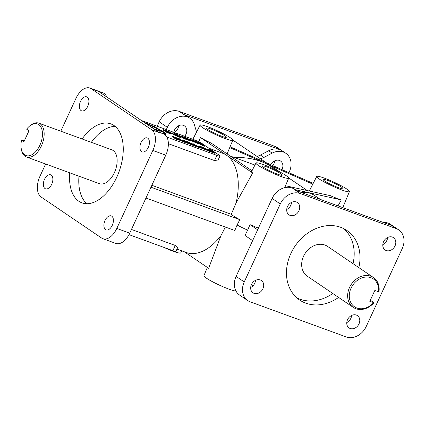 <?xml version="1.0" encoding="UTF-8"?>
<svg xmlns="http://www.w3.org/2000/svg" width="425" height="425" viewBox="0 0 425 425"><rect width="100%" height="100%" fill="white"/><g stroke="black" fill="none" stroke-linecap="round" stroke-linejoin="round"><path stroke-width="0.64" d="M21.606 139.984A16.819 9.653 -69.9 0 0 21.25 148.681L21.425 149.658A18.02 10.343 -69.9 0 0 26.462 156.995A18.02 10.343 -69.9 0 0 41.379 145.998A18.02 10.343 -69.9 0 0 38.829 123.149A18.02 10.343 -69.9 0 0 30.249 125.513L29.484 126.145A16.819 9.653 -69.9 0 0 26.61 129.157L28.985 130.767L23.981 141.594L21.606 139.984L24.353 140.792M26.462 156.995L99.45 183.674A18.02 10.343 -69.9 0 0 114.368 172.678A18.02 10.343 -69.9 0 0 111.817 149.828L38.829 123.149M229.734 147.571L264.892 163.057C255.197 158.844 245.167 157.059 234.802 157.691M281.047 176.518A18.015 2.104 -155.2 0 1 263.989 168.799A18.015 2.104 -155.2 0 1 255.967 163.03A18.015 2.104 -155.2 0 1 263.585 164.672A18.015 2.104 -155.2 0 1 280.58 172.353A18.015 2.104 -155.2 0 1 288.676 178.144A18.015 2.104 -155.2 0 1 281.047 176.518M258.432 228.076A20.188 2.353 -155.2 0 1 250.012 224.634L247.637 230.132A20.421 2.38 -155.2 0 1 237.092 225.006L239.796 219.661A20.188 2.353 -155.2 0 1 231.285 214.312L236.114 202.837L252.678 172.986A18.387 2.146 -155.2 0 1 251.627 171.535L255.967 163.03M21.25 148.681A16.819 9.653 -69.9 0 0 29.15 155.762A16.819 9.653 -69.9 0 0 39.87 145.265A16.819 9.653 -69.9 0 0 40.965 127.139A16.819 9.653 -69.9 0 0 29.484 126.145M225.16 138.598A18.015 2.104 -155.2 0 1 208.101 130.879A18.015 2.104 -155.2 0 1 200.079 125.109A18.015 2.104 -155.2 0 1 207.697 126.751A18.015 2.104 -155.2 0 1 224.697 134.433A18.015 2.104 -155.2 0 1 232.788 140.223A18.015 2.104 -155.2 0 1 225.16 138.598M252.004 170.797L211.321 143.193A18.387 2.146 -155.2 0 1 200.35 137.482L198.842 141.833M211.129 129.078A10.938 1.275 -155.2 0 1 221.478 133.758A10.938 1.275 -155.2 0 1 226.36 137.264A10.938 1.275 -155.2 0 1 221.733 136.271A10.938 1.275 -155.2 0 1 211.4 131.601A10.938 1.275 -155.2 0 1 206.497 128.09A10.938 1.275 -155.2 0 1 211.129 129.078M267.017 166.998A10.938 1.275 -155.2 0 1 277.366 171.679A10.938 1.275 -155.2 0 1 282.248 175.185A10.938 1.275 -155.2 0 1 277.621 174.192A10.938 1.275 -155.2 0 1 267.288 169.522A10.938 1.275 -155.2 0 1 262.384 166.005A10.938 1.275 -155.2 0 1 267.017 166.998M327.765 180.455A10.938 1.275 -155.2 0 1 338.114 185.135A10.938 1.275 -155.2 0 1 343.002 188.647A10.938 1.275 -155.2 0 1 338.369 187.653A10.938 1.275 -155.2 0 1 328.042 182.978A10.938 1.275 -155.2 0 1 323.138 179.467A10.938 1.275 -155.2 0 1 327.765 180.455M195.309 141.886L193.03 140.489L198.008 142.529L195.282 141.105L190.193 139.411L194.167 141.886L199.288 143.719L198.544 142.864L194.549 141.403L195.24 142.04M186.24 138.571L183.961 137.174L188.939 139.214L186.214 137.796L181.124 136.096L184.716 138.391L190.336 140.34L189.476 139.549L185.481 138.088L186.171 138.725M301.357 192.488L308.449 192.61L313.56 194.793L320.429 199.458M236.114 202.837A52.854 30.334 -69.9 0 0 226.514 155.231A52.854 30.334 -69.9 0 0 222.642 153.244L208.972 148.245M349.552 287.428A18.02 14.604 -55.8 0 1 373.527 277.583A18.02 14.604 -55.8 0 1 378.978 291.853L374.808 290.509L369.803 301.341L373.973 302.685A18.02 14.604 -55.8 0 1 353.292 307.402A18.02 14.604 -55.8 0 1 349.552 287.428M353.292 307.402L307.307 276.197A18.02 14.604 -55.8 0 1 303.562 256.222A18.02 14.604 -55.8 0 1 327.537 246.378L373.527 277.583M373.57 302.717A16.819 13.632 -55.8 0 1 354.753 306.94A16.819 13.632 -55.8 0 1 351.055 288.161A16.819 13.632 -55.8 0 1 368.533 277.121A16.819 13.632 -55.8 0 1 378.574 291.89M235.971 291.019A18.015 2.104 -155.2 0 1 229.006 289.149A18.015 2.104 -155.2 0 1 212.006 281.467A18.015 2.104 -155.2 0 1 203.915 275.676L207.352 267.415M338.603 297.436A42.043 34.08 -55.8 0 1 305.729 303.142A42.043 34.08 -55.8 0 1 299.636 300.029A42.043 34.08 -55.8 0 1 290.907 253.417A42.043 34.08 -55.8 0 1 346.848 230.446A42.043 34.08 -55.8 0 1 358.838 267.617M332.786 293.484A42.043 34.08 -55.8 0 1 299.907 299.195A42.043 34.08 -55.8 0 1 296.852 297.867M82.105 138.964A42.043 24.129 110.1 0 1 110.829 123.887A42.043 24.129 110.1 0 1 113.911 125.471A42.043 24.129 110.1 0 1 117.969 174.457A42.043 24.129 110.1 0 1 81.961 202.863A42.043 24.129 110.1 0 1 78.88 201.28A42.043 24.129 110.1 0 1 69.732 172.816M86.886 203.718A42.043 24.129 110.1 0 1 78.976 176.189M91.343 142.343A42.043 24.129 110.1 0 1 115.143 126.406M181.767 250.851L180.737 252.87A18.015 2.104 -155.2 0 1 173.118 251.228A18.015 2.104 -155.2 0 1 163.848 247.371M341.801 189.98A18.015 2.104 -155.2 0 1 324.743 182.261A18.015 2.104 -155.2 0 1 316.721 176.487A18.015 2.104 -155.2 0 1 324.339 178.128A18.015 2.104 -155.2 0 1 341.333 185.815A18.015 2.104 -155.2 0 1 349.43 191.601A18.015 2.104 -155.2 0 1 341.801 189.98M285.515 185.746L330.459 195.702A18.387 2.146 24.8 0 0 337.976 198.762A18.387 2.146 24.8 0 0 341.344 199.899L337.992 205.875M255.298 281.733L254.692 280.808M45.634 164.008L39.961 176.295A16.819 9.653 -69.9 0 0 41.103 196.982L101.644 238.064A16.819 9.653 -69.9 0 0 102.877 238.696A16.819 9.653 -69.9 0 0 116.801 228.432L152.83 150.455A16.819 9.653 -69.9 0 0 151.688 129.763L91.147 88.687A16.819 9.653 -69.9 0 0 89.914 88.055A16.819 9.653 -69.9 0 0 75.99 98.318L60.802 131.182M102.877 238.696L115.812 243.424A16.819 9.653 -69.9 0 0 129.737 233.16L165.766 155.183A16.819 9.653 -69.9 0 0 164.624 134.491A16.819 9.653 -69.9 0 0 163.391 133.859L158.493 132.069M106.797 96.99A16.819 9.653 -69.9 0 0 104.077 93.415A16.819 9.653 -69.9 0 0 102.845 92.777L89.914 88.055M274.709 160.852A7.448 6.035 -55.8 0 1 273.944 163.747A7.448 6.035 -55.8 0 1 272.797 165.607M270.81 164.735A7.448 6.035 -55.8 0 1 279.469 160.469A7.448 6.035 -55.8 0 1 280.548 161.022A7.448 6.035 -55.8 0 1 282.094 169.278A7.448 6.035 -55.8 0 1 281.924 169.628M178.622 125.731A7.448 6.035 -55.8 0 1 177.857 128.626A7.448 6.035 -55.8 0 1 174.388 132.536M173.841 132.34A7.448 6.035 -55.8 0 1 174.553 129.97A7.448 6.035 -55.8 0 1 183.382 125.348A7.448 6.035 -55.8 0 1 184.461 125.901A7.448 6.035 -55.8 0 1 186.007 134.157A7.448 6.035 -55.8 0 1 184.636 136.282M350.168 328.498A7.448 6.035 124.2 0 0 358.998 323.882A7.448 6.035 124.2 0 0 357.452 315.621A7.448 6.035 124.2 0 0 347.544 319.69A7.448 6.035 124.2 0 0 349.09 327.951A7.448 6.035 124.2 0 0 350.168 328.498M346.779 322.586A7.448 6.035 124.2 0 0 350.848 318.352A7.448 6.035 124.2 0 0 351.613 315.456M254.081 293.377A7.448 6.035 124.2 0 0 262.91 288.761A7.448 6.035 124.2 0 0 261.364 280.5A7.448 6.035 124.2 0 0 251.457 284.569A7.448 6.035 124.2 0 0 253.002 292.83A7.448 6.035 124.2 0 0 254.081 293.377M250.692 287.465A7.448 6.035 124.2 0 0 254.761 283.231A7.448 6.035 124.2 0 0 255.526 280.335M290.11 215.406A7.448 6.035 124.2 0 0 298.94 210.784A7.448 6.035 124.2 0 0 297.394 202.528A7.448 6.035 124.2 0 0 287.486 206.598A7.448 6.035 124.2 0 0 289.032 214.853A7.448 6.035 124.2 0 0 290.11 215.406M286.721 209.488A7.448 6.035 124.2 0 0 290.79 205.254A7.448 6.035 124.2 0 0 291.555 202.358M386.197 250.527A7.448 6.035 124.2 0 0 395.027 245.905A7.448 6.035 124.2 0 0 393.481 237.649A7.448 6.035 124.2 0 0 383.573 241.719A7.448 6.035 124.2 0 0 385.119 249.974A7.448 6.035 124.2 0 0 386.197 250.527M382.808 244.609A7.448 6.035 124.2 0 0 386.877 240.375A7.448 6.035 124.2 0 0 387.642 237.479M147.783 138.21A7.448 4.277 -69.9 0 0 147.236 137.928A7.448 4.277 -69.9 0 0 140.861 142.965A7.448 4.277 -69.9 0 0 141.578 151.64A7.448 4.277 -69.9 0 0 142.125 151.922A7.448 4.277 -69.9 0 0 148.293 147.374A7.448 4.277 -69.9 0 0 147.783 138.21M111.754 216.187A7.448 4.277 -69.9 0 0 111.207 215.905A7.448 4.277 -69.9 0 0 104.832 220.936A7.448 4.277 -69.9 0 0 105.549 229.617A7.448 4.277 -69.9 0 0 106.096 229.898A7.448 4.277 -69.9 0 0 112.258 225.351A7.448 4.277 -69.9 0 0 111.754 216.187M51.213 175.111A7.448 4.277 -69.9 0 0 50.665 174.829A7.448 4.277 -69.9 0 0 44.285 179.86A7.448 4.277 -69.9 0 0 45.008 188.535A7.448 4.277 -69.9 0 0 45.555 188.817A7.448 4.277 -69.9 0 0 51.717 184.269A7.448 4.277 -69.9 0 0 51.213 175.111M87.242 97.134A7.448 4.277 -69.9 0 0 86.695 96.852A7.448 4.277 -69.9 0 0 80.32 101.883A7.448 4.277 -69.9 0 0 81.037 110.564A7.448 4.277 -69.9 0 0 81.584 110.84A7.448 4.277 -69.9 0 0 87.747 106.298A7.448 4.277 -69.9 0 0 87.242 97.134M153.383 128.605L159.513 130.804L159.864 130.714L159.641 130.321L162.956 131.532L144.548 122.607M144.776 122.761L154.551 126.932L162.377 131.256L159.534 130.215L154.174 127.107L146.211 123.733M149.345 125.864L153.117 127.872L151.364 127.229M155.486 130.029L159.311 131.24L159.864 130.714M163.29 133.827L165.24 134.204A33.57 3.915 -155.2 0 1 164.061 133.599A14.36 1.673 24.8 0 0 164.73 133.498L165.973 134.082L165.856 133.445L164.602 132.908A12.043 1.408 24.8 0 0 163.731 132.111L155.024 126.921L143.889 122.161M164.905 132.579L164.725 132.961M165.798 134.497L166 134.061M144.117 122.315L154.939 126.942L164.358 132.297L163.184 131.83L163.099 132.34L164.273 133.344M163.301 131.909L165.479 133.344A14.301 1.668 -155.2 0 1 165.623 133.795A14.301 1.668 -155.2 0 1 165.591 133.838L164.358 133.291A14.785 1.727 -155.2 0 1 163.614 133.402L164.672 133.981A16.394 1.913 -155.2 0 1 163.2 133.7L160.337 132.743M188.163 142.019L186.251 141.35L188.96 143.214L190.942 144.001L188.27 142.444L189.502 142.896L191.617 144.33L188.583 143.087L185.72 141.1L187.903 141.838L188.163 142.019L187.691 142.348M191.617 144.33L191.415 144.76L187.627 143.007M185.959 142.157L187.207 142.577L184.907 140.978L182.931 140.17L185.959 142.157M185.337 141.838L184.593 141.339M184.333 140.59L187.717 142.811L184.859 141.653L182.41 139.931L184.333 140.59M183.462 141.27L182.213 140.367L182.41 139.931M187.717 142.811L187.43 143.257L184.753 142.141M179.817 139.91L181.061 140.33L178.766 138.731L176.789 137.928L179.817 139.91M179.207 139.602L178.431 139.081M178.187 138.343L181.571 140.563L178.718 139.405L176.263 137.684L178.187 138.343M181.571 140.563L181.284 141.015L177.905 139.421M177.666 138.911C178.277 139.411 177.74 139.32 176.051 138.646L172.433 136.186L175.334 137.408L177.666 138.911L177.99 139.241L177.443 139.15M172.433 136.186L172.231 136.622L175.849 139.076L176.051 138.646M177.979 139.251L177.788 139.682L177.246 139.586M176.428 138.29L174.617 137.541L176.205 138.619C177.406 139.097 177.751 139.145 177.241 138.757L176.428 138.29M175.392 137.546L173.108 136.515L175.392 137.546M204.653 146.227L201.243 144.851L199.41 143.607M204.818 145.871L201.445 144.415L198.231 142.152L201.647 143.581L204.818 145.871M190.193 139.411L189.996 139.915M190.331 140.266L199.091 144.149L199.405 143.655M181.124 136.096L180.928 136.606M181.262 136.951L184.514 138.821L190.134 140.776L190.336 140.34M174.994 133.992L178.463 135.942L174.994 133.992M172.056 132.781L171.859 133.216C171.928 133.588 173.129 134.353 175.445 135.511C178.229 136.823 180.067 137.493 180.954 137.519L181.268 137.025C181.193 136.653 179.998 135.888 177.682 134.73L174.213 133.243L172.056 132.781C172.13 133.158 173.326 133.923 175.647 135.076C178.431 136.388 180.264 137.057 181.151 137.089L181.268 137.025M166.35 130.852L167.466 131.208L168.582 132.372M169.687 133.121L169.485 133.551L166.318 132.132L163.072 130.007L163.274 129.572L166.515 131.702L169.687 133.121L166.35 130.852C166.568 130.502 169.655 132.494 168.624 132.276L171.53 133.211L168.826 131.479L163.274 129.572M169.639 133.222L171.333 133.615M91.147 88.687L98.536 91.386L159.077 132.467L151.688 129.763M151.858 185.284L231.285 214.312M239.796 219.661L150.976 187.197M237.092 225.006L234.791 230.493L145.972 198.029M166.303 129.582L167.344 127.335A16.819 13.632 -55.8 0 1 189.72 118.145L186.23 115.775A16.819 13.632 124.2 0 0 183.791 114.532L279.878 149.653A16.819 13.632 124.2 0 0 268.68 150.748L272.175 153.117L263.93 157.431A14.413 11.682 -55.8 0 1 260.392 158.722M272.175 153.117A16.819 13.632 -55.8 0 1 285.807 153.266A16.819 13.632 -55.8 0 1 289.303 171.913L288.931 172.715M157.149 126.236L159.194 121.805A16.819 13.632 -55.8 0 1 179.132 111.371L275.219 146.492A16.819 13.632 -55.8 0 1 277.658 147.735L285.807 153.266M189.72 118.145A16.819 13.632 -55.8 0 1 194.379 124.684L196.562 132.01M296.862 190.846L294.504 189.242A16.819 13.632 124.2 0 0 272.127 198.433L236.098 276.409A16.819 13.632 124.2 0 0 239.594 295.051L247.743 300.581A16.819 13.632 124.2 0 0 250.176 301.83L346.263 336.945A16.819 13.632 124.2 0 0 366.207 326.512L402.236 248.54A16.819 13.632 124.2 0 0 398.746 229.893A16.819 13.632 124.2 0 0 396.307 228.65L300.22 193.529A16.819 13.632 124.2 0 0 280.277 203.963L244.248 281.94A16.819 13.632 124.2 0 0 247.743 300.581M396.307 228.65L391.648 225.489L295.561 190.368L300.22 193.529M398.746 229.893L390.591 224.363A16.819 13.632 124.2 0 0 383.254 222.418M343.809 228.661A42.043 34.08 -55.8 0 1 353.016 263.665M266.363 162.775L236.491 142.502A52.854 42.84 124.2 0 0 232.757 140.298M268.68 150.748L260.435 155.061A14.413 11.682 -55.8 0 1 256.902 156.352M252.631 240.635L245.007 235.461L247.637 230.132M176.949 249.093L186.352 252.524A52.854 30.334 -69.9 0 0 220.984 235.577L225.367 227.046M220.984 235.577L208.643 268.292L184.312 251.781M257.635 229.803L250.012 224.634M341.344 199.899L295.115 189.656M251.271 285L253.311 285.451M370.329 300.209L373.973 302.685M141.429 120.493L193.619 139.565A7.209 0.839 -155.2 0 1 202.656 143.963L218.955 155.024A7.209 0.839 -155.2 0 1 219.953 156.018L218.147 159.933L214.498 160.576L216.904 155.364L166.871 137.078M168.364 143.708L214.498 160.576M131.452 229.447L175.275 245.464L172.869 250.67L129.003 234.637M172.869 250.67A7.209 0.839 -155.2 0 0 175.918 251.324L177.724 247.408L175.275 245.464M198.103 142.704L198.231 142.152M177.464 139.347C178.075 139.846 177.538 139.756 175.849 139.076M183.016 141.105L184.615 141.69L182.862 141.132L179.244 138.678L183.016 141.105M182.862 141.132L182.66 141.567L181.475 140.76M184.88 141.87L184.678 142.306L182.66 141.567M189.348 142.917L189.157 143.326M191.117 143.018L195.155 145.626L190.134 142.917L192.52 144.665L188.902 142.205L193.922 144.92L191.117 143.018L190.99 143.299M188.902 142.205L188.716 142.603M192.52 144.665L192.318 145.095L191.516 144.548M192.934 144.813L192.738 145.249L192.318 145.095M194.82 145.504L194.618 145.934L192.865 144.968M195.155 145.626L194.953 146.057L194.618 145.934M193.439 143.863L198.682 146.912L195.399 145.371L196.063 145.956L195.649 145.802L193.439 143.863L193.375 144.415M196.43 145.669L194.268 144.378L196.43 145.669M195.649 145.802L195.447 146.237L195.038 145.876M196.063 145.956L195.867 146.391L195.447 146.237M196.791 145.881L196.589 146.317L195.999 146.099M198.289 146.768L198.087 147.199L196.589 146.317M198.682 146.912L198.486 147.347L198.087 147.199M197.79 146.163L200.632 147.278L197.71 146.333M200.632 147.278L200.435 147.709L198.624 147.045M199.176 145.961L203.198 148.564L199.176 145.961L198.974 146.397L199.607 146.822M202.783 148.41L202.582 148.846L200.547 147.464M203.198 148.564L203.001 148.994L202.582 148.846M200.361 146.397L203.32 147.475L202.316 147.188L205.673 149.472L201.902 147.039L200.276 146.577M201.902 147.039L201.471 147.39M205.259 149.318L205.062 149.754L201.7 147.475M205.673 149.472L205.472 149.903L205.062 149.754M203.58 147.65L203.437 147.953M204.977 148.081L210.221 151.13L206.938 149.589L207.602 150.174L207.188 150.02L204.977 148.081L204.776 148.516L206.991 150.455L207.188 150.02M207.968 149.887L205.806 148.596L207.968 149.887M207.602 150.174L207.405 150.604L206.991 150.455M208.33 150.099L208.133 150.53L207.538 150.317M209.828 150.987L209.626 151.417L208.133 150.53M210.221 151.13L210.024 151.56L209.626 151.417M210.912 151.305L212.516 151.89L210.758 151.327L207.14 148.872L210.912 151.305M207.14 148.872L206.986 149.202M210.758 151.327L210.556 151.762L210.083 151.438M214.535 152.708L209.498 149.733L212.585 151.316L212.303 150.758L212.75 150.923L213.122 151.619L214.949 152.862L214.535 152.708L214.333 153.143L212.771 152.081L212.574 152.501L210.556 151.762M209.498 149.733L209.297 150.168L212.431 151.858M212.681 151.454L212.484 151.879M214.949 152.862L214.752 153.292L214.333 153.143M212.303 150.758L212.149 151.082M160.703 132.876L160.422 132.701A13.281 1.551 24.8 0 0 162.286 133.264L163.253 133.806M164.247 132.786L164.05 133.216M163.524 133.386L163.365 133.742M165.479 133.344L165.309 133.705M163.184 131.83L163.099 132.34M162.828 131.803L163.11 131.989M165.219 134.252L165.771 134.512M165.378 133.801L165.203 134.183M165.352 133.79L165.176 134.173M164.73 133.498L164.565 133.859M165.24 134.204L164.948 134.624L165.15 134.188M151.566 127.367L153.165 127.952L152.538 128.026M158.886 129.705L160.23 130.47M162.956 131.532L162.754 131.963L159.789 130.879M219.953 156.018A7.209 0.839 -155.2 0 1 216.904 155.364M313.193 183.403L230.063 146.784M280.118 172.109L275.097 168.698L264.892 163.057L312.805 184.163M200.35 137.482L252.678 172.986M283.804 187.898L284.049 187.207A18.387 2.146 24.8 0 0 285.005 186.963L288.676 178.144M285.414 187.51L284.049 187.207M154.939 126.942L154.742 127.373M182.835 140.601L183.037 140.17M175.647 135.076L175.445 135.511M167.466 131.208L167.269 131.638M279.878 149.653L275.219 146.492M183.791 114.532L179.132 111.371M167.344 127.335L159.194 121.805M272.127 198.433L280.277 203.963M236.098 276.409L244.248 281.94M165.766 155.183L152.83 150.455M129.737 233.16L116.801 228.432M260.435 155.061L263.93 157.431M200.079 125.109L192.849 139.288M230.222 156.018L254.936 165.049M316.721 176.487L309.31 191.016M185.523 141.536L185.72 141.1M176.062 138.12L176.263 137.684M177.788 139.682L177.985 139.246M204.664 146.28L204.866 145.844M171.328 133.641L171.53 133.211M349.43 191.601L342.768 207.623M176.062 137.944L175.865 138.38M232.788 140.223L227.104 153.898M307.349 190.581L288.676 177.91"/></g></svg>

